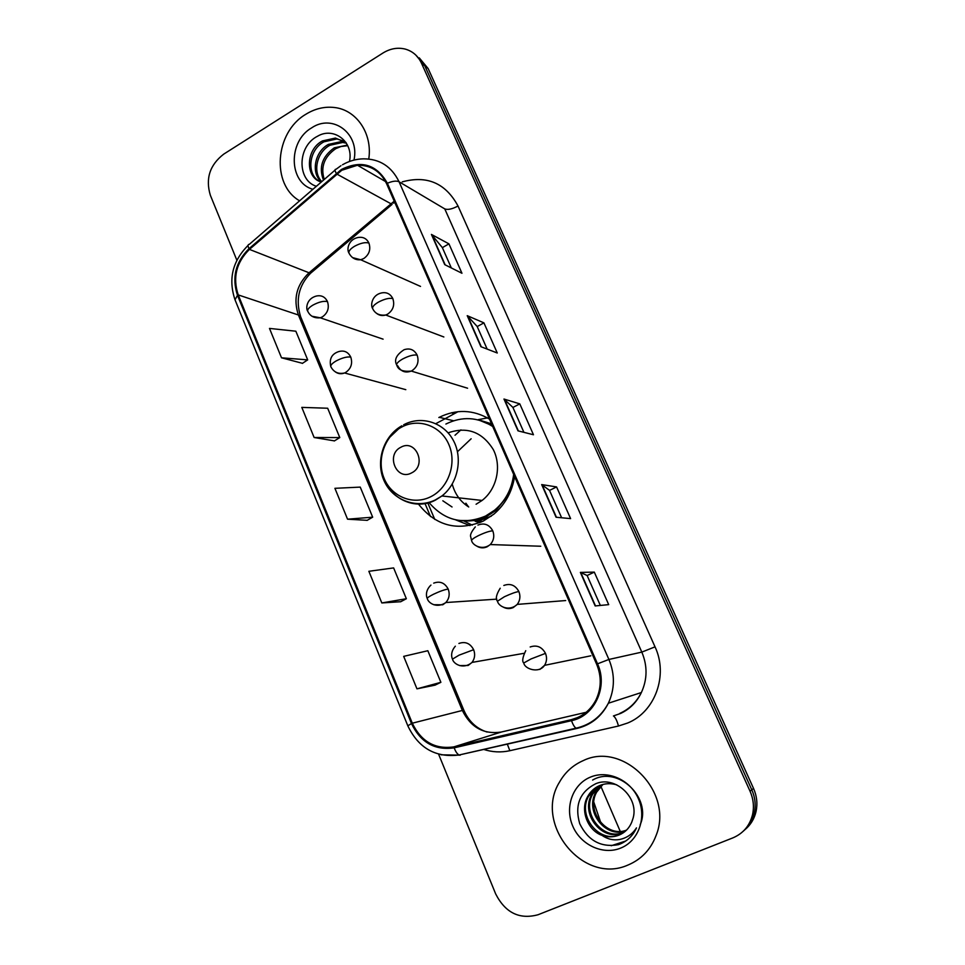 <?xml version="1.0" encoding="UTF-8"?>
<svg xmlns="http://www.w3.org/2000/svg" width="965" height="965" viewBox="0 0 965 965"><rect width="100%" height="100%" fill="white"/><g stroke="black" fill="none" stroke-linecap="round" stroke-linejoin="round"><path stroke-width="1.45" d="M418.484 504.104C435.854 525.997 457.458 531.643 483.308 521.064L493.851 514.164C505.214 504.418 512.125 491.873 514.598 476.529M460.932 429.871L455.01 435.263M464.539 521.317L472.247 525.117M545.346 602.16L550.605 601.75M571.968 659.698L575.767 658.914M519.93 545.551L525.382 545.732M479.894 522.632L475.226 521.305M489.484 419.1C473.103 409.582 456.361 408.979 439.256 417.314L438.846 417.531M745.209 829.454C750.746 824.749 754.365 818.754 756.053 811.481C757.706 803.688 756.874 796.004 753.532 788.441L428.134 68.539L419.256 57.876M438.605 754.184L495.684 893.952C505.346 912.806 519.447 919.742 538 914.76L732.809 837.909C743.183 833.507 749.769 825.714 752.579 814.508C754.244 806.619 753.4 798.851 750.034 791.191L421.452 63.147L424.805 65.861L415.879 55.138L424.805 65.861L751.795 789.816L424.805 65.861L428.134 68.539M743.412 831.07C748.985 826.342 752.616 820.31 754.328 812.988C755.993 805.148 755.149 797.416 751.795 789.816C755.149 797.416 755.993 805.148 754.328 812.988C752.616 820.31 748.985 826.342 743.412 831.07M434.757 519.411L427.809 502.982M425.022 503.573L430.511 516.577M305.76 114.328C274.808 132.362 271.044 184.713 299.608 200.816C271.044 184.713 274.808 132.362 305.76 114.328C314.892 108.671 324.385 106.391 334.252 107.489C324.385 106.391 314.892 108.671 305.76 114.328M583.077 760.685C572.896 765.173 565.032 772.338 559.459 782.193C533.561 823.567 582.981 885.219 627.865 865.086C641.267 859.489 650.675 849.634 656.079 835.521C674.089 791.843 622.871 740.831 583.077 760.685C572.896 765.173 565.032 772.338 559.459 782.193C533.561 823.567 582.981 885.219 627.865 865.086C641.267 859.489 650.675 849.634 656.079 835.521C674.089 791.843 622.871 740.831 583.077 760.685M341.767 170.262L357.484 165.244C370.789 165.063 380.5 171.227 386.591 183.712L596.635 664.222C601.653 676.453 601.412 688.383 595.9 700.023C590.423 710.361 582.221 716.911 571.268 719.673L453.948 746.862C435.119 749.588 421.247 741.699 412.296 723.207L238.222 294.904C232.553 277.594 236.292 262.42 249.44 249.392L341.767 170.262M341.417 169.466L248.994 248.693C235.52 262.046 231.697 277.594 237.499 295.326L411.488 723.581C420.656 742.531 434.877 750.613 454.165 747.827L571.521 720.662C594.693 716.066 608.252 686.658 597.528 663.824L387.375 183.241C376.591 164.364 361.272 159.768 341.417 169.466M595.164 605.948L608.698 604.633L594.295 572.112L580.375 572.402L595.164 605.948M600.339 605.441L587.118 575.49L580.375 572.402M587.118 575.514L594.295 572.112M556.069 517.24L570.605 518.615L556.564 486.915L541.679 484.587L556.069 517.24M561.63 517.771L549.531 490.377L541.679 484.587M549.555 490.413L556.564 486.915M444.744 264.651L461.958 273.264L448.942 243.856L431.427 234.423L444.744 264.651M451.331 267.944L442.332 247.571L431.427 234.423M442.368 247.643L448.942 243.856M480.896 346.688L497.265 352.997L483.923 322.865L467.229 315.676L480.896 346.688M487.156 349.101L477.18 326.496L467.229 315.676M477.205 326.556L483.923 322.865M518 430.848L533.464 434.757L519.785 403.865L503.971 399.04L518 430.848M523.911 432.344L512.898 407.411L503.971 399.04M512.922 407.459L519.785 403.865M368.763 159.008C372.695 133.556 356.471 109.721 334.252 107.489C356.471 109.721 372.695 133.556 368.763 159.008M421.452 63.147C417.99 55.837 412.55 51.145 405.131 49.058C397.58 47.249 390.174 48.576 382.912 53.051L223.699 154.147C209.779 164.943 205.34 178.658 210.358 195.304L236.847 260.188M416.964 688.841L440.884 682.315L427.833 650.724L403.684 656.369L416.964 688.841L435.082 685.138M314.132 437.507L339.789 437.579L327.666 408.231L301.804 407.387L314.132 437.507L334.445 440.884M281.515 357.798L307.69 359.873L295.857 331.212L269.488 328.414L281.515 357.798L302.479 363.322M381.814 602.944L406.349 598.734L393.623 567.915L368.871 571.292L381.814 602.944L400.704 601.726M347.557 519.194L372.671 517.18L360.247 487.108L334.915 488.314L347.557 519.194L367.17 520.328M372.671 517.18L367.026 520.424M339.789 437.579L334.288 440.981M307.69 359.873L302.334 363.419M406.349 598.734L400.559 601.81M440.884 682.315L434.925 685.21M323.492 180.129C318.546 167.343 322.141 156.571 334.276 147.838L347.46 145.1M324.264 179.466C320.404 167.041 324.216 156.776 335.724 148.682L340.971 146.523L347.738 145.691M321.454 181.903C310.79 173.302 314.506 151.746 328.426 144.4L341.272 141.59L346.097 142.711M321.803 181.601C312.407 172.301 316.689 152.313 329.897 145.269L342.72 142.458L346.411 143.206M321.357 181.975C305.326 178.223 305.181 149.744 322.491 140.914L335.422 138.067L345.928 142.458M319.234 181.179C306.327 174.291 308.619 149.732 323.987 141.795L336.894 138.96L344.312 141.252M353.986 160.081C359.873 133.532 332.672 113.339 311.586 127.899C287.859 141.421 288.68 182.759 312.913 189.285M349.463 161.469C353.926 141.795 333.745 126.548 317.666 136.161C296.967 146.33 297.063 180.503 316.387 186.281M411.657 472.874C427.29 465.456 415.831 438.508 400.849 447.253C385.397 454.672 396.591 481.426 411.657 472.874M476.083 504.249L482.078 500.449C496.842 489.134 501.884 466.24 493.272 449.545C482.198 431.886 467.144 426.313 448.098 432.839M429.087 502.62C444.672 520.774 463.514 525.237 485.624 516.01L494.514 510.256C505.443 501.052 511.824 489.098 513.657 474.394M492.729 426.506C477.663 416.94 462.102 416.096 446.035 423.973L445.89 424.057M462.778 520.835C471.209 521.558 479.34 519.99 487.168 516.142L496.034 510.401L509.641 493.356M492.355 425.649L479.086 420.149M465.878 503.187L468.459 506.818M476.179 521.172L481.113 522.101M471.137 438.773L457.482 451.717M452.235 484.104C454.901 494.056 460.401 501.679 468.737 506.987M442.826 500.787L452.042 506.975M470.015 525.611L455.661 519.858M487.482 417.905L478.145 419.666L491.559 423.84M600.797 822.699L593.873 802.313M620.23 831.348L600.869 786.33M626.152 830.503C606.563 839.345 584.295 811.867 595.731 792.554L602.377 784.605M626.575 830.093C606.973 838.283 585.502 811.058 596.732 792.036L602.92 784.449M624.391 832.035L622.449 832.928C602.715 841.987 580.098 814.195 591.678 794.641L600.242 785.317M624.85 831.661L623.414 832.3C603.716 841.347 581.147 813.628 592.703 794.111L600.773 785.124M601.967 835.352C607.793 837.379 613.463 837.306 618.999 835.147C624.85 832.674 629.071 828.416 631.665 822.373L632.606 819.635C640.35 798.586 615.525 775.148 595.755 783.713C579.772 791.891 574.44 805.232 579.736 823.724C588.155 840.732 601.026 847.728 618.348 844.689L620.085 844.049C627.564 840.901 633.04 835.521 636.478 827.886C632.377 834.194 626.731 838.066 619.53 839.502C613.342 840.563 607.492 839.176 601.967 835.352C587.685 830.455 579.905 810.118 587.552 796.764C590.471 791.481 594.488 787.754 599.615 785.57C604.946 783.327 610.664 783.085 616.756 784.847M622.968 833.06L619.542 834.797C599.675 843.917 576.937 815.92 588.59 796.234L598.686 785.993M590.17 777.223C572.703 784.485 564.609 807.186 572.691 825.968C580.52 844.845 602.872 855.4 620.591 848.126C638.42 841.142 646.9 817.85 638.444 798.803C630.254 779.636 607.516 769.684 590.17 777.223M625.742 841.01L611.195 845.738M592.619 780.07C617.805 765.112 652.195 798.043 640.157 824.798M753.532 788.441L750.034 791.191M402.224 181.878C427.037 175.111 445.637 183.157 458.013 206.003L655.03 646.852L641.822 652.111L444.769 208.898L399.064 181.77C396.482 180.564 392.586 181.058 387.375 183.241M655.03 646.852C668.456 675.211 655.139 711.929 627.636 723.026L618.469 726.018L509.846 750.71C501.028 752.652 492.271 752.218 483.562 749.383M619.832 713.388C629.361 709.106 636.55 702.146 641.375 692.532C647.419 679.312 647.575 665.838 641.822 652.111L608.903 659.457C615.055 674.342 614.874 688.938 608.36 703.232C601.581 716.476 591.243 724.848 577.323 728.346L576.081 728.177C590.423 724.848 601.183 716.537 608.36 703.232L641.375 692.532C636.84 702.05 629.94 709.01 620.676 713.412L613.438 715.946C615.332 717.248 617.009 720.614 618.469 726.018M340.947 165.703L335.989 169.309C334.638 169.104 334.722 170.431 336.218 173.278M248.077 245.4C232.493 261.093 228.126 279.211 235.014 299.765L237.499 295.326M411.488 723.581L407.809 725.801C418.545 748.165 435.649 757.899 459.111 754.992L577.046 728.406M460.233 755.173L441.089 754.811M454.165 747.827C455.625 751.723 457.277 754.111 459.111 754.992L576.081 728.177C574.489 727.2 572.969 724.703 571.521 720.662M335.024 170.142L249.356 244.314C247.788 244.326 247.667 245.785 248.994 248.693M597.528 663.824L608.903 659.457L399.064 181.77C391.621 166.535 379.788 158.887 363.588 158.839C356.194 158.96 349.161 160.938 342.479 164.774M507.264 743.955L509.846 750.71M458.013 206.003C452.235 209.091 447.82 210.056 444.769 208.898M412.296 723.207L462.356 710.457C470.727 727.429 483.682 734.63 501.209 732.049L586.177 712.291M453.948 746.862L501.583 731.965M571.268 719.673L577.685 717.538M394.227 201.166L308.897 272.926C296.545 284.916 293.058 298.933 298.426 315L462.356 710.457L463.888 710.312C468.761 721.374 476.505 728.635 487.132 732.061M336.689 173.977L392.104 204.387L310.477 273.336L249.44 249.392M238.222 294.904L298.426 315L300.658 316.749L463.888 710.312M312.202 270.14L310.477 273.336C298.692 285.556 295.423 300.031 300.658 316.749M393.503 203.169L394.685 202.228M518.374 430.945L504.418 399.269M481.306 346.845L467.711 316.001M445.167 264.868L431.934 234.833M556.431 517.276L542.077 484.732M595.489 605.911L580.749 572.45M431.029 496.589C448.58 487.783 457.06 463.212 448.87 444.563C440.945 425.77 418.689 417.761 401.621 427.097C384.432 436.156 376.338 460.076 384.154 478.471C391.706 496.999 413.575 505.672 431.029 496.589M383.25 476.083C389.39 498.784 415.336 510.98 435.565 500.039L441.934 495.962C457.977 483.537 463.152 458.11 453.224 440.185C443.49 422.127 421.005 415.348 403.684 424.781M401.826 425.83L389.462 437.531M459.437 520.521L479.714 520.545L491.281 516.178M368.932 243.071C366.796 238.753 363.407 236.859 358.775 237.39C348.872 238.753 346.266 248.97 348.968 253.071C348.474 251.153 350.307 248.898 354.493 246.304C360.548 243.059 365.373 241.986 368.932 243.071C370.958 249.44 369.233 254.603 363.757 258.548L360.693 259.754C355.458 260.2 351.55 257.969 348.968 253.071M352.563 257.619L360.693 259.754L420.523 286.412M392.839 298.607C390.33 293.734 386.47 291.864 381.259 292.998C371.983 295.109 370.258 305.266 372.647 308.571C372.225 306.834 374.131 304.687 378.377 302.142C384.516 298.933 389.341 297.763 392.839 298.607C394.89 305.085 393.141 310.272 387.592 314.18L385.747 315.012C379.402 315.772 375.035 313.625 372.647 308.571M376.471 313.275C379.197 315.483 382.297 316.062 385.747 315.012L443.852 336.978M417.157 355.132C414.226 349.644 409.86 347.846 404.07 349.728C396.362 354.77 393.913 359.873 396.724 365.035C396.386 363.491 398.376 361.465 402.695 358.98C408.919 355.796 413.732 354.517 417.157 355.132C419.244 361.706 417.483 366.929 411.85 370.789L411.283 371.067C402.996 371.959 398.147 369.957 396.724 365.035M397.761 365.832C400.801 371.501 405.312 373.25 411.283 371.067L467.591 388.219M477 546.262C480.317 548.192 483.73 548.349 487.229 546.745L490.256 544.562C493.815 540.545 494.647 535.961 492.765 530.834C489.303 524.574 484.37 522.644 477.94 525.069M492.765 530.834C489.581 531.003 484.768 532.608 478.29 535.684C473.743 538 471.511 539.628 471.583 540.581L470.703 536.769C469.907 534.972 471.439 531.691 475.311 526.902M503.525 607.262C506.746 608.915 510.003 608.999 513.284 607.54L517.24 604.392C520.111 600.471 520.654 596.189 518.881 591.545C515.37 585.152 510.34 583.125 503.827 585.466M518.881 591.545C515.793 591.979 510.98 593.716 504.406 596.744L497.457 601.219C495.347 598.891 496.275 594.573 500.208 588.24M539.809 669.457L544.549 665.343C546.829 661.58 547.143 657.599 545.49 653.377C541.908 646.852 536.805 644.716 530.171 646.972M545.49 653.377L531.015 658.95L523.79 662.979C521.908 661.459 522.56 657.358 525.732 650.687M327.473 301.599C325.145 296.906 321.526 295.049 316.604 295.99C306.255 298.487 305.712 308.848 307.726 311.213C307.28 309.524 309.017 307.473 312.962 305.085C318.92 301.924 323.757 300.766 327.473 301.599C329.439 307.956 327.738 313.046 322.382 316.882L320.259 317.799C314.228 318.354 310.055 316.158 307.726 311.213M311.984 316.255L320.259 317.799L383.105 339.161M350.778 357.11C348.1 351.887 344.047 350.066 338.619 351.622C331.671 353.986 329.065 359.016 330.814 366.7C330.44 365.168 332.25 363.238 336.254 360.886C342.298 357.774 347.135 356.507 350.778 357.11C352.78 363.564 351.055 368.678 345.627 372.466L344.589 372.973C338.389 374.36 333.794 372.261 330.814 366.7M453.707 414.082L451.729 412.706M335.362 371.899C338.196 373.901 341.272 374.251 344.589 372.973L405.807 389.667M433.743 604.717L442.754 604.79L445.842 602.534C449.232 598.614 450.016 594.126 448.194 589.096C444.817 582.824 439.992 580.833 433.707 583.137M448.194 589.096C444.853 589.506 440.004 591.207 433.635 594.187C429.365 596.31 427.254 597.757 427.302 598.529C426.482 597.359 424.733 590.906 430.957 585.08M459.714 665.609L468.134 665.488L472.03 662.412C474.828 658.564 475.371 654.342 473.646 649.71C470.22 643.317 465.311 641.23 458.918 643.45M473.646 649.71L459.087 655.151L452.513 659.107C451.982 658.347 449.799 652.569 455.335 646.2M453.598 420.776L439.256 417.314M756.053 811.481L752.579 814.508M357.484 165.244L385.566 181.577M235.014 299.765L407.809 725.801M342.72 142.458L341.272 141.59M336.894 138.96L335.422 138.067M482.078 500.449L441.934 495.962L435.239 499.979C416.06 509.218 392.453 500.063 384.034 480.654C375.337 461.367 383.467 436.071 401.85 425.794M496.034 510.401L494.514 510.256M460.474 520.654L479.714 520.545L482.174 521.619M540.762 546.238L490.256 544.562C482.331 550.81 472.548 545.358 471.583 540.581M565.683 600.556L517.24 604.392C509.267 611.822 498.591 606.611 497.457 601.219M590.857 655.802L544.549 665.343C539.025 673.86 524.49 668.95 523.79 662.979M445.106 418.726L457.989 411.681M444.696 418.943L435.842 423.647M496.794 599.144L445.842 602.534C436.675 608.915 428.074 602.799 427.302 598.529M524.031 653.317L472.03 662.412C463.152 669.975 453.285 663.824 452.513 659.107M596.732 792.036L595.731 792.554M592.703 794.111L591.678 794.641M588.59 796.234L587.552 796.764"/></g></svg>
